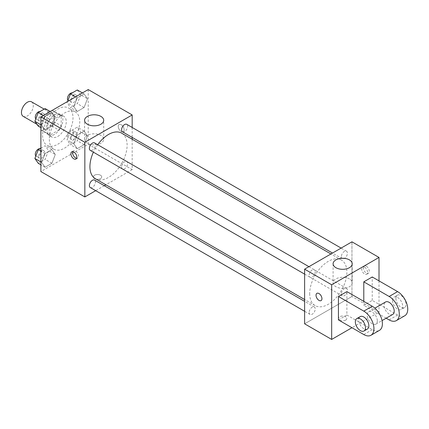<?xml version="1.0" encoding="UTF-8"?>
<svg xmlns="http://www.w3.org/2000/svg" width="429" height="429" viewBox="0 0 429 429"><rect width="100%" height="100%" fill="white"/><g stroke="black" fill="none" stroke-linecap="round" stroke-linejoin="round"><path stroke-width="0.32" stroke-dasharray="2.15 1.61" d="M23.182 116.334A8.365 4.832 120 0 0 31.553 111.502A8.365 4.832 120 0 0 31.553 101.839M41.736 124.217A8.365 4.832 120 0 0 43.468 128.046A8.365 4.832 120 0 0 51.839 123.214A8.365 4.832 120 0 0 51.839 113.551A8.365 4.832 120 0 0 45.388 115.792A8.365 4.832 120 0 0 41.736 124.217M43.318 115.498L51.989 110.489A11.363 6.558 120 0 1 53.335 110.961A11.363 6.558 120 0 1 54.419 111.889L54.419 121.906A11.363 6.558 120 0 1 51.989 126.105L43.318 131.113A11.363 6.558 120 0 1 41.972 130.641A11.363 6.558 120 0 1 40.889 129.714L40.889 119.696A11.363 6.558 120 0 1 43.318 115.498L50.08 119.401L58.752 114.393L51.989 110.489M51.989 126.105L58.752 130.008L50.08 135.017L43.318 131.113M40.889 129.714L47.651 133.617L47.651 123.6L40.889 119.696M47.651 133.617A11.363 6.558 120 0 0 48.734 134.545A11.363 6.558 120 0 0 50.08 135.017M58.752 130.008A11.363 6.558 120 0 0 61.181 125.81L54.419 121.906M58.752 114.393A11.363 6.558 120 0 1 60.098 114.865A11.363 6.558 120 0 1 61.181 115.792L61.181 125.81M50.08 119.401A11.363 6.558 120 0 0 47.651 123.6M54.419 134.465A11.953 6.902 -60 0 1 48.439 135.055A11.953 6.902 -60 0 1 48.439 121.251A11.953 6.902 -60 0 1 60.392 114.35A11.953 6.902 -60 0 1 62.226 123.933A11.953 6.902 -60 0 1 54.419 134.465M57.797 136.417A11.953 6.902 120 0 0 65.605 125.885A11.953 6.902 120 0 0 63.776 116.302A11.953 6.902 120 0 0 54.563 119.509A11.953 6.902 120 0 0 49.346 131.537A11.953 6.902 120 0 0 51.818 137.007A11.953 6.902 120 0 0 57.797 136.417M61.181 115.792L54.419 111.889M42.584 135.441A21.52 12.425 120 0 0 47.04 145.292A21.52 12.425 120 0 0 68.554 132.867A21.52 12.425 120 0 0 68.554 108.022A21.52 12.425 120 0 0 51.973 113.787A21.52 12.425 120 0 0 42.584 135.441M49.346 139.345A21.52 12.425 120 0 0 53.802 149.195A21.52 12.425 120 0 0 75.316 136.771A21.52 12.425 120 0 0 75.316 111.926A21.52 12.425 120 0 0 58.735 117.691A21.52 12.425 120 0 0 49.346 139.345M87.484 135.907L84.068 144.712L77.236 148.659L73.82 143.795L77.236 134.99L84.068 131.049L87.484 135.907L84.068 144.712L77.236 148.659L73.82 143.795L77.236 134.99L84.068 131.049L87.484 135.907L80.722 132.003L77.306 140.809L70.474 144.755L67.058 139.892L70.474 131.086L77.306 127.145L80.722 132.003M87.484 98.74L84.068 107.545L77.236 111.492L73.82 106.628L77.236 97.823L84.068 93.881L87.484 98.74L84.068 107.545L77.236 111.492L73.82 106.628L77.236 97.823L84.068 93.881L87.484 98.74L80.722 94.836L77.306 103.641L70.474 107.582L67.058 102.724L67.53 101.517M88.229 89.564L88.229 144.224L40.889 171.557M55.298 154.494L51.882 163.299L45.05 167.24L41.634 162.382L45.05 153.577L51.882 149.63L55.298 154.494L51.882 163.299L45.05 167.24L41.634 162.382L45.05 153.577L51.882 149.63L55.298 154.494L48.536 150.59L45.12 159.395L38.288 163.336M55.298 117.326L51.882 126.126L45.05 130.073L41.634 125.214L45.05 116.409L51.882 112.462L55.298 117.326L51.882 126.126L45.05 130.073L41.634 125.214L45.05 116.409L51.882 112.462L55.298 117.326L48.536 113.417L45.12 122.222L38.288 126.169M132.18 139.237L132.18 169.605L88.229 144.224M132.18 169.605L105.883 184.786M104.295 185.703L95.688 190.669M94.568 178.63A4.183 2.413 0 0 0 99.126 179.156A4.183 2.413 0 0 0 101.711 176.925A4.183 2.413 0 0 0 97.528 174.506A4.183 2.413 0 0 0 93.34 176.925A4.183 2.413 0 0 0 94.568 178.63A4.183 2.413 0 0 0 99.126 179.15A4.183 2.413 0 0 0 101.711 176.92A4.183 2.413 0 0 0 97.528 174.506A4.183 2.413 0 0 0 93.34 176.92A4.183 2.413 0 0 0 94.568 178.63M95.367 178.711A26.298 15.181 120 0 0 121.664 163.529A26.298 15.181 120 0 0 121.664 133.162M97.694 144.723A26.298 15.181 120 0 0 93.388 152.177M132.18 127.467L132.18 137.403M122.458 131.789A4.306 2.483 120 0 0 126.759 129.306A4.306 2.483 120 0 0 126.759 124.335M121.568 166.988A4.306 2.483 120 0 0 122.458 168.956A4.306 2.483 120 0 0 126.759 166.473A4.306 2.483 120 0 0 126.759 161.502A4.306 2.483 120 0 0 123.445 162.655A4.306 2.483 120 0 0 121.568 166.988M90.267 187.543A4.306 2.483 120 0 0 94.573 185.055A4.306 2.483 120 0 0 94.573 180.089M94.573 142.916A4.306 2.483 -60 0 1 95.463 144.889A4.306 2.483 -60 0 1 93.586 149.217A4.306 2.483 -60 0 1 90.267 150.37M118.232 126.41A4.183 2.413 -120 0 0 120.061 130.625A4.183 2.413 -120 0 0 123.284 131.746A4.183 2.413 -120 0 0 123.284 126.914A4.183 2.413 -120 0 0 119.101 124.496A4.183 2.413 -120 0 0 118.232 126.41A4.183 2.413 -120 0 0 120.061 130.625A4.183 2.413 -120 0 0 123.284 131.746A4.183 2.413 -120 0 0 123.284 126.914A4.183 2.413 -120 0 0 119.101 124.496A4.183 2.413 -120 0 0 118.232 126.416M72.801 151.646A4.183 2.413 60 0 1 73.472 150.842A4.183 2.413 60 0 1 76.694 151.963A4.183 2.413 60 0 1 78.518 156.172A4.183 2.413 60 0 1 77.654 158.087A4.183 2.413 60 0 1 76.619 158.269M87.382 143.238A9.561 5.523 180 0 1 84.583 139.334A9.561 5.523 180 0 1 94.144 133.81A9.561 5.523 180 0 1 103.705 139.334A9.561 5.523 180 0 1 97.807 144.434A9.561 5.523 180 0 1 87.382 143.238M309.69 293.559A26.298 15.181 120 0 0 315.138 305.598A26.298 15.181 120 0 0 341.436 290.417A26.298 15.181 120 0 0 341.436 260.049A26.298 15.181 120 0 0 321.171 267.095A26.298 15.181 120 0 0 309.69 293.559M315.235 271.772A4.306 2.483 -60 0 1 313.358 276.104A4.306 2.483 -60 0 1 310.044 277.257A4.306 2.483 -60 0 1 310.044 272.286A4.306 2.483 -60 0 1 314.344 269.803A4.306 2.483 -60 0 1 315.235 271.772M341.339 293.87A4.306 2.483 120 0 0 342.229 295.844A4.306 2.483 120 0 0 346.535 293.356A4.306 2.483 120 0 0 346.535 288.39A4.306 2.483 120 0 0 343.216 289.543A4.306 2.483 120 0 0 341.339 293.87M309.153 312.457A4.306 2.483 120 0 0 310.044 314.425A4.306 2.483 120 0 0 314.344 311.942A4.306 2.483 120 0 0 314.344 306.971A4.306 2.483 120 0 0 311.03 308.124A4.306 2.483 120 0 0 309.153 312.457M341.339 256.703A4.306 2.483 120 0 0 342.229 258.676A4.306 2.483 120 0 0 346.535 256.188A4.306 2.483 120 0 0 346.535 251.222A4.306 2.483 120 0 0 343.216 252.375A4.306 2.483 120 0 0 341.339 256.703M351.957 296.487L304.622 323.815L351.957 296.487L351.957 241.827L351.957 296.487L379.005 312.103L351.957 327.718M45.12 108.558L48.536 113.417M38.658 119.123A4.306 2.483 120 0 0 39.554 121.091A4.306 2.483 120 0 0 43.855 118.608A4.306 2.483 120 0 0 43.855 113.637A4.306 2.483 120 0 0 40.54 114.79A4.306 2.483 120 0 0 38.658 119.123M51.882 126.126L45.12 122.222M45.05 130.073L40.889 127.67M41.634 125.214L40.889 124.785M45.05 116.409L43.393 115.449M51.882 112.462L50.225 111.508M35.822 118.86A4.306 2.483 120 0 0 36.17 119.139A4.306 2.483 120 0 0 40.476 116.656A4.306 2.483 120 0 0 40.476 111.685A4.306 2.483 120 0 0 40.004 111.513M77.306 89.977L80.722 94.836M70.849 100.536A4.306 2.483 120 0 0 71.74 102.51A4.306 2.483 120 0 0 76.046 100.021A4.306 2.483 120 0 0 76.046 95.056A4.306 2.483 120 0 0 72.726 96.209A4.306 2.483 120 0 0 70.849 100.536M84.068 107.545L77.306 103.641M77.236 111.492L70.474 107.582M73.82 106.628L67.058 102.724M77.236 97.823L75.579 96.868M84.068 93.881L82.411 92.921M68.007 100.273A4.306 2.483 120 0 0 68.361 100.558A4.306 2.483 120 0 0 72.662 98.069A4.306 2.483 120 0 0 72.662 93.104A4.306 2.483 120 0 0 72.19 92.927M40.889 148.166L45.12 145.726L48.536 150.59M38.658 156.29A4.306 2.483 120 0 0 39.554 158.258A4.306 2.483 120 0 0 43.855 155.775A4.306 2.483 120 0 0 43.855 150.804A4.306 2.483 120 0 0 40.54 151.957A4.306 2.483 120 0 0 38.658 156.29M51.882 163.299L45.12 159.395M45.05 167.24L40.889 164.843M41.634 162.382L40.889 161.953M45.05 153.577L40.889 151.174M51.882 149.63L45.12 145.726M35.822 156.027A4.306 2.483 120 0 0 36.17 156.306A4.306 2.483 120 0 0 40.476 153.823A4.306 2.483 120 0 0 40.476 148.852A4.306 2.483 120 0 0 40.004 148.681M70.849 137.704A4.306 2.483 120 0 0 71.74 139.677A4.306 2.483 120 0 0 76.046 137.189A4.306 2.483 120 0 0 76.046 132.223A4.306 2.483 120 0 0 72.726 133.376A4.306 2.483 120 0 0 70.849 137.704M84.068 144.712L77.306 140.809M77.236 148.659L70.474 144.755M73.82 143.795L67.058 139.892M77.236 134.99L70.474 131.086M84.068 131.049L77.306 127.145M67.466 135.752A4.306 2.483 120 0 0 68.361 137.725A4.306 2.483 120 0 0 72.662 135.237A4.306 2.483 120 0 0 72.662 130.271A4.306 2.483 120 0 0 69.348 131.424A4.306 2.483 120 0 0 67.466 135.752M321.08 300.6L321.085 300.595A4.183 2.413 -120 0 0 321.085 300.595A4.183 2.413 -120 0 0 321.085 295.763A4.183 2.413 -120 0 0 316.902 293.35A4.183 2.413 -120 0 0 316.897 293.35L316.902 293.35M349.421 278.909A9.561 5.523 0 0 0 338.996 277.708A9.561 5.523 0 0 0 333.097 282.813A9.561 5.523 0 0 0 342.658 288.331A9.561 5.523 0 0 0 352.22 282.813A9.561 5.523 0 0 0 349.421 278.909M366.328 266.232A4.183 2.413 -120 0 0 364.232 266.023A4.183 2.413 -120 0 0 364.232 270.855A4.183 2.413 -120 0 0 368.42 273.268A4.183 2.413 -120 0 0 369.058 269.916A4.183 2.413 -120 0 0 366.328 266.232M379.005 280.872L379.005 312.103M364.623 267.213A4.183 2.413 60 0 1 367.353 270.903A4.183 2.413 60 0 1 366.715 274.254A4.183 2.413 60 0 1 362.532 271.836A4.183 2.413 60 0 1 362.532 267.004A4.183 2.413 60 0 1 364.623 267.213M345.618 320.157A4.183 2.413 0 0 0 346.841 318.447A4.183 2.413 0 0 0 342.658 316.034A4.183 2.413 0 0 0 338.476 318.447A4.183 2.413 0 0 0 341.055 320.683A4.183 2.413 0 0 0 345.618 320.157M345.618 320.152A4.183 2.413 180 0 1 341.055 320.678A4.183 2.413 180 0 1 338.476 318.447A4.183 2.413 180 0 1 342.658 316.028A4.183 2.413 180 0 1 346.841 318.447A4.183 2.413 180 0 1 345.618 320.152M338.433 319.911L346.884 315.031L346.884 291.607M404.772 315.744A14.345 8.28 60 0 1 397.603 315.031L372.243 300.391L363.792 305.271L363.792 301.367M372.243 300.391L372.243 276.968M377.316 320.887A7.175 4.14 60 0 1 375.831 324.174A7.175 4.14 60 0 1 368.656 320.029A7.175 4.14 60 0 1 368.656 311.749A7.175 4.14 60 0 1 374.185 313.669A7.175 4.14 60 0 1 377.316 320.887M346.884 315.031L372.243 329.67A14.345 8.28 -120 0 0 379.413 330.384M392.733 314.414A7.175 4.14 60 0 1 385.564 310.269A7.175 4.14 60 0 1 385.564 301.989M386.175 318.195L363.792 305.271M367.374 329.054A7.175 4.14 60 0 1 360.204 324.909A7.175 4.14 60 0 1 360.204 316.629M392.53 300.391A7.175 4.14 60 0 1 394.015 297.109A7.175 4.14 60 0 1 401.19 301.249A7.175 4.14 60 0 1 401.19 309.529A7.175 4.14 60 0 1 395.661 307.609A7.175 4.14 60 0 1 392.53 300.391M395.913 298.439A7.175 4.14 -120 0 0 399.04 305.657A7.175 4.14 -120 0 0 404.568 307.577A7.175 4.14 -120 0 0 404.568 299.297A7.175 4.14 -120 0 0 397.399 295.157A7.175 4.14 -120 0 0 395.913 298.439M372.243 329.67L363.792 334.556M397.603 315.031L389.151 319.911M36.969 124.292L43.468 128.046M44.155 109.116L51.839 113.551M63.776 116.302L60.392 114.35M51.818 137.007L48.439 135.055M60.098 114.865L53.335 110.961M48.734 134.545L41.972 130.641M75.316 111.926L68.554 108.022M53.802 149.195L47.04 145.292M73.472 150.842L71.766 151.828M77.654 158.087L75.949 159.073M103.705 139.334L103.705 120.313M84.583 139.334L84.583 120.313M341.436 260.049L330.92 253.973M315.138 305.598L304.622 299.528M304.622 274.126L310.044 277.257M308.923 266.672L314.344 269.803M346.535 288.39L126.759 161.502M342.229 295.844L122.458 168.956M314.344 306.971L304.622 301.356M310.044 314.425L304.622 311.293M346.535 251.222L341.114 248.091M342.229 258.676L332.507 253.056M43.855 113.637L40.476 111.685M39.554 121.091L36.17 119.139M76.046 95.056L72.662 93.104M71.74 102.51L68.361 100.558M43.855 150.804L40.476 148.852M39.554 158.258L36.17 156.306M76.046 132.223L72.662 130.271M71.74 139.677L68.361 137.725M333.097 263.792L333.097 282.813M352.22 263.792L352.22 282.813M364.232 266.023L362.532 267.004M368.42 273.268L366.715 274.254M375.831 324.174L382.041 320.586M368.656 311.749L374.871 308.161M397.399 295.157L394.015 297.109M404.568 307.577L401.19 309.529"/><path stroke-width="0.64" d="M44.155 109.116L31.553 101.839A8.365 4.832 120 0 0 25.102 104.081A8.365 4.832 120 0 0 21.45 112.505A8.365 4.832 120 0 0 23.182 116.334L36.969 124.292M95.688 190.669L84.845 196.932L40.889 171.557L40.889 116.897L88.229 89.564L132.18 114.945L132.18 127.467M105.883 184.786L104.295 185.703M93.388 152.177A26.298 15.181 120 0 0 89.918 166.672A26.298 15.181 120 0 0 95.367 178.711L304.622 299.528M330.92 253.973L121.664 133.162A26.298 15.181 120 0 0 97.694 144.723M132.18 137.403L132.18 139.237M84.845 196.932L84.845 142.272L132.18 114.945M341.114 248.091L126.759 124.335A4.306 2.483 120 0 0 123.445 125.488A4.306 2.483 120 0 0 121.568 129.821A4.306 2.483 120 0 0 122.458 131.789L332.507 253.056M304.622 301.356L94.573 180.089A4.306 2.483 120 0 0 91.254 181.242A4.306 2.483 120 0 0 89.377 185.569A4.306 2.483 120 0 0 90.267 187.543L304.622 311.293M304.622 274.126L90.267 150.37A4.306 2.483 -60 0 1 90.267 145.404A4.306 2.483 -60 0 1 94.573 142.916L308.923 266.672M84.845 142.272L40.889 116.897M87.382 124.217A9.561 5.523 180 0 1 84.583 120.313A9.561 5.523 180 0 1 94.144 114.79A9.561 5.523 180 0 1 103.705 120.313A9.561 5.523 180 0 1 97.807 125.413A9.561 5.523 180 0 1 87.382 124.217M76.818 157.159A4.183 2.413 60 0 1 75.949 159.073A4.183 2.413 60 0 1 71.766 156.655A4.183 2.413 60 0 1 71.766 151.828A4.183 2.413 60 0 1 74.989 152.949A4.183 2.413 60 0 1 76.818 157.159M76.619 158.269A4.183 2.413 60 0 1 73.472 155.673A4.183 2.413 60 0 1 72.801 151.646M351.957 327.718L331.671 339.436L304.622 323.815L304.622 269.16L351.957 241.827L379.005 257.443L379.005 280.872M40.889 127.67L38.288 126.169L34.872 121.31L38.288 112.505L45.12 108.558L50.225 111.508M40.889 124.785L34.872 121.31M43.393 115.449L38.288 112.505M40.004 111.513A4.306 2.483 120 0 0 36.883 113.149A4.306 2.483 120 0 0 35.28 117.171A4.306 2.483 120 0 0 35.822 118.86M67.53 101.517L70.474 93.919L77.306 89.977L82.411 92.921M75.579 96.868L70.474 93.919M72.19 92.927A4.306 2.483 120 0 0 69.069 94.562A4.306 2.483 120 0 0 67.466 98.584A4.306 2.483 120 0 0 68.007 100.273M40.889 164.843L38.288 163.336L34.872 158.478L38.288 149.673L40.889 148.166M40.889 161.953L34.872 158.478M40.889 151.174L38.288 149.673M40.004 148.681A4.306 2.483 120 0 0 36.883 150.316A4.306 2.483 120 0 0 35.28 154.338A4.306 2.483 120 0 0 35.822 156.027M318.994 300.391A4.183 2.413 -120 0 0 321.085 300.6A4.183 2.413 60 0 1 318.988 300.391A4.183 2.413 60 0 1 316.259 296.707A4.183 2.413 60 0 1 316.897 293.35A4.183 2.413 -120 0 0 316.259 296.702A4.183 2.413 -120 0 0 318.994 300.391M316.897 293.35A4.183 2.413 60 0 1 321.08 295.769A4.183 2.413 60 0 1 321.08 300.6M331.671 339.436L331.671 284.776L304.622 269.16L351.957 241.827M304.622 323.815L304.622 269.16M349.421 259.883A9.561 5.523 180 0 1 352.22 263.792A9.561 5.523 180 0 1 342.658 269.31A9.561 5.523 180 0 1 333.097 263.792A9.561 5.523 180 0 1 338.996 258.687A9.561 5.523 180 0 1 349.421 259.883M331.671 284.776L379.005 257.443M338.433 319.911L338.433 296.487L363.792 311.127A14.345 8.28 60 0 1 373.16 323.766A14.345 8.28 60 0 1 370.962 335.264A14.345 8.28 60 0 1 363.792 334.556L338.433 319.911M370.962 335.264L379.413 330.384A14.345 8.28 -120 0 0 381.617 318.886A14.345 8.28 -120 0 0 372.243 306.247L346.884 291.607L338.433 296.487M363.792 301.367L363.792 281.848L372.243 276.968L397.603 291.607A14.345 8.28 60 0 1 406.971 304.247A14.345 8.28 60 0 1 404.772 315.744L396.321 320.624A14.345 8.28 60 0 1 389.151 319.911L386.175 318.195M374.871 308.161L385.564 301.989A7.175 4.14 60 0 1 391.087 303.909A7.175 4.14 60 0 1 394.219 311.127A7.175 4.14 60 0 1 392.733 314.414L382.041 320.586M397.603 291.607L389.151 296.487L363.792 281.848M389.151 296.487A14.345 8.28 60 0 1 398.52 309.127A14.345 8.28 60 0 1 396.321 320.624M356.821 318.581L360.204 316.629A7.175 4.14 60 0 1 365.733 318.549A7.175 4.14 60 0 1 368.86 325.767A7.175 4.14 60 0 1 367.374 329.054L363.996 331.006A7.175 4.14 60 0 1 356.821 326.86A7.175 4.14 60 0 1 356.821 318.581A7.175 4.14 60 0 1 362.349 320.501A7.175 4.14 60 0 1 365.481 327.718A7.175 4.14 60 0 1 363.996 331.006M372.243 306.247L363.792 311.127"/></g></svg>
